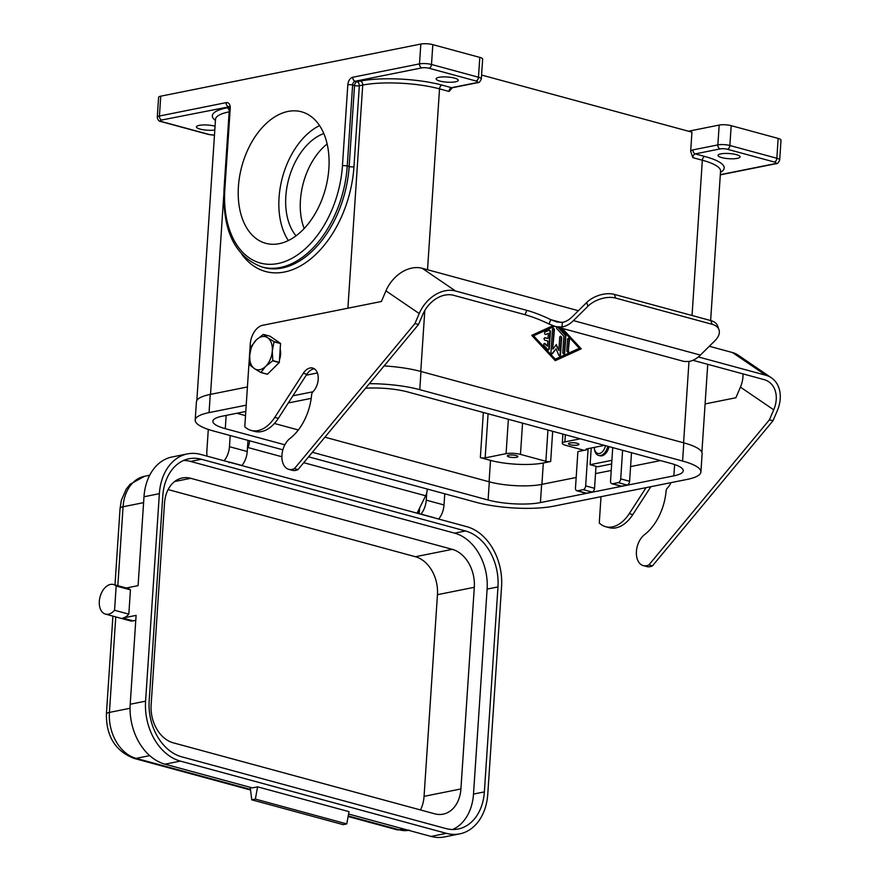 <?xml version="1.0" encoding="UTF-8"?>
<svg xmlns="http://www.w3.org/2000/svg" width="881" height="881" viewBox="0 0 881 881"><rect width="100%" height="100%" fill="white"/><g stroke="black" fill="none" stroke-linecap="round" stroke-linejoin="round"><path stroke-width="1.32" d="M241.868 465.597A1.707 1.079 -74.8 0 0 241.967 465.487A17.036 10.825 -74.8 0 0 247.231 451.524L247.979 440.357M229.181 462.756L229.269 462.04A17.036 10.825 105.2 0 1 229.181 462.151M230.205 435.533L229.456 446.7A17.036 10.825 105.2 0 1 224.104 460.774M207.046 456.138A17.036 10.825 105.2 0 1 206.848 451.226L208.29 429.421M481.323 78.927A8.524 1.993 -176.2 0 0 478.482 77.231L431.503 64.478A8.524 1.993 -176.2 0 0 419.499 63.884A3.403 2.511 78.7 0 0 421.823 67.881A5.11 1.189 3.8 0 1 429.014 68.233L475.993 80.997A5.11 1.189 3.8 0 1 476.412 82.704L451.535 87.693A3.403 2.511 -101.3 0 0 452.427 87.726L477.304 82.737C478.901 83.012 480.244 81.746 481.323 78.927L482.645 59.093A8.524 1.993 3.8 0 0 479.793 57.397L432.813 44.645A8.524 1.993 3.8 0 0 420.821 44.05L160.749 96.172A8.524 1.993 -176.2 0 0 158.591 97.339L157.281 117.173A8.524 1.993 -176.2 0 1 159.428 116.017A3.403 2.511 78.7 0 0 161.752 120.003L229.093 106.81M214.81 130.025A11.079 2.588 3.8 0 1 202.861 129.683A11.079 2.588 3.8 0 1 196.419 126.886A11.079 2.588 3.8 0 1 199.216 125.377A11.079 2.588 3.8 0 1 215.063 126.214M455.444 81.812A11.079 2.588 -176.2 0 0 458.241 80.314A11.079 2.588 -176.2 0 0 451.204 77.418A11.079 2.588 -176.2 0 0 438.936 77.33A11.079 2.588 -176.2 0 0 436.139 78.838A11.079 2.588 -176.2 0 0 443.176 81.735A11.079 2.588 -176.2 0 0 455.444 81.812M238.41 186.618A68.145 43.301 -74.8 0 0 265.787 243.321A68.145 43.301 -74.8 0 0 328.877 168.491A68.145 43.301 -74.8 0 0 301.5 111.788A68.145 43.301 -74.8 0 0 238.41 186.618M323.812 133.56A57.926 36.804 -74.8 0 0 285.829 196.298A57.926 36.804 -74.8 0 0 296.038 235.833M319.561 125.598A68.145 43.301 -74.8 0 0 279.046 197.652A68.145 43.301 -74.8 0 0 288.351 240.546M255.358 799.089L251.735 799.805L343.15 824.638L346.762 823.911L255.358 799.089L257.593 786.832L252.307 787.889L165 764.179A51.109 37.619 -101.3 0 1 130.201 704.249L136.103 615.379L122.767 618.055A15.329 9.746 -74.8 0 0 128.824 614.145L114.563 610.269L116.171 585.986A15.329 9.746 -74.8 0 0 113.506 584.51A15.329 9.746 -74.8 0 0 100.082 596.756A15.329 9.746 -74.8 0 0 105.467 614.101A15.329 9.746 -74.8 0 0 114.563 610.269M113.506 584.51L127.767 588.387A15.329 9.746 -74.8 0 1 130.443 589.863L116.171 585.986M105.467 614.101L130.091 620.797A15.329 9.746 -74.8 0 0 133.13 620.874L122.767 618.055M327.126 143.955A57.926 36.804 -74.8 0 0 300.432 200.262A57.926 36.804 -74.8 0 0 304.165 228.542M324.913 437.185L489.307 481.83A37.145 8.667 -176.2 0 0 541.639 484.407L576.174 477.491M595.523 473.604L611.227 470.465M630.576 466.589L660.497 460.587M236.835 413.266L245.513 415.634M274.42 423.475L298.34 429.972M604.399 445.357L586.173 449.013L588.079 449.519L585.656 485.894A3.403 2.169 105.2 0 1 583.178 489.649L577.529 490.783A3.403 2.169 105.2 0 1 576.846 490.761A3.403 2.169 105.2 0 1 575.48 487.931L577.903 451.568L588.079 449.519M576.846 490.761L585.744 493.184A3.403 2.169 -74.8 0 0 586.416 493.195L592.065 492.061A3.403 2.169 -74.8 0 0 594.543 488.305L596.008 466.291M485.156 457.867L506.079 453.671A10.22 2.39 -176.2 0 1 520.473 454.387L545.868 461.281A3.403 0.793 -176.2 0 0 550.669 461.512L543.324 462.988A37.487 8.755 3.8 0 1 490.508 460.389L480.354 457.635A3.403 0.793 -176.2 0 0 485.156 457.867L488.085 413.762M611.656 463.968L597.736 466.765L590.127 464.694L611.899 460.323M516.563 457.327A5.286 1.233 3.8 0 1 510.716 457.283A5.286 1.233 3.8 0 1 507.357 455.906A5.286 1.233 3.8 0 1 508.7 455.191A5.286 1.233 3.8 0 1 514.548 455.224A5.286 1.233 3.8 0 1 517.907 456.611A5.286 1.233 3.8 0 1 516.563 457.327M584.114 450.323L565.712 445.323A10.22 2.39 3.8 0 1 562.287 443.286A10.22 2.39 3.8 0 1 564.875 441.888L580.282 438.804M622.614 450.301L620.709 478.868A3.403 2.169 105.2 0 1 618.231 482.623L612.581 483.757A3.403 2.169 105.2 0 1 611.899 483.735A3.403 2.169 105.2 0 1 610.533 480.905L612.747 447.614M577.628 445.081A5.286 1.233 3.8 0 1 571.78 445.048A5.286 1.233 3.8 0 1 568.421 443.672A5.286 1.233 3.8 0 1 569.754 442.945A5.286 1.233 3.8 0 1 575.601 442.989A5.286 1.233 3.8 0 1 578.96 444.365A5.286 1.233 3.8 0 1 577.628 445.081M590.006 441.447A5.286 1.233 3.8 0 1 587.065 440.643M631.501 452.713L629.596 481.279A3.403 2.169 105.2 0 1 627.118 485.035L621.468 486.169A3.403 2.169 105.2 0 1 620.797 486.158L611.899 483.735M590.127 464.694L591.228 447.989M607.758 446.26A10.22 6.497 105.2 0 1 600.6 455.466A10.22 6.497 105.2 0 1 598.573 455.411L599.851 455.763A10.22 6.497 -74.8 0 0 609.035 446.612M605.445 445.632A8.524 5.407 105.2 0 1 599.443 453.473A8.524 5.407 105.2 0 1 594.422 448.715A8.524 5.407 105.2 0 1 594.312 447.372M365.582 388.224A37.145 8.667 3.8 0 1 408.013 392.023L670.837 463.395A37.145 8.667 3.8 0 1 683.238 470.795A37.145 8.667 3.8 0 1 673.855 475.85L540.427 502.588A37.145 8.667 3.8 0 1 488.107 500.012L312.37 452.294M284.849 444.817L225.294 428.651A37.145 8.667 3.8 0 1 212.883 421.239A37.145 8.667 3.8 0 1 222.265 416.184L245.788 411.471M288.285 402.958L311.202 398.366M246.217 405.161L209.061 412.605A54.864 12.808 -176.2 0 0 195.197 420.072A54.864 12.808 -176.2 0 0 213.532 431.007L282.867 449.828M308.603 456.821L476.346 502.368A54.864 12.808 -176.2 0 0 553.631 506.179L687.059 479.429A54.864 12.808 -176.2 0 0 700.924 471.974A54.864 12.808 -176.2 0 0 682.588 461.038L419.774 389.666A54.864 12.808 -176.2 0 0 369.359 383.675M312.887 391.792L292.921 395.8M247.418 386.968L210.262 394.424A54.864 12.808 -176.2 0 0 196.408 401.89L195.197 420.072M317.413 372.949L306.247 375.185M700.924 471.974L702.124 453.781A54.864 12.808 -176.2 0 0 683.799 442.857L420.986 371.485A54.864 12.808 -176.2 0 0 384.116 365.923M720.482 172.357A57.926 13.523 -176.2 0 0 704.833 156.477A3.403 2.169 -74.8 0 0 702.344 160.232L692.829 157.655L690.671 151.235L691.937 132.161L481.577 75.039M452.427 87.726L449.057 91.448L439.531 88.871A3.403 2.169 105.2 0 1 442.009 85.105A57.926 13.523 -176.2 0 0 360.406 81.085A3.403 2.511 -101.3 0 1 362.719 85.083A54.523 12.73 3.8 0 1 439.531 88.871L427.516 269.74M562.287 328.393L581.251 348.81L555.261 360.681L531.739 335.364L552.861 325.717M720.317 174.856L775.665 163.767C777.273 164.042 778.606 162.765 779.685 159.957L781.007 140.123A8.524 1.993 -176.2 0 0 778.154 138.416L731.186 125.664A8.524 1.993 -176.2 0 0 719.182 125.069L717.861 144.913L692.984 149.891A6.817 4.328 -74.8 0 0 690.671 151.235M688.479 131.225L719.182 125.069M737.298 158.36A11.079 2.588 3.8 0 1 725.041 158.283A11.079 2.588 3.8 0 1 718.004 155.386A11.079 2.588 3.8 0 1 720.801 153.878A11.079 2.588 3.8 0 1 733.058 153.955A11.079 2.588 3.8 0 1 740.095 156.851A11.079 2.588 3.8 0 1 737.298 158.36M581.251 348.81L561.571 328.195M555.184 360.604L580.799 348.898M554.457 326.256L533.192 335.969L554.898 359.338L579.346 348.292L560.382 327.875M554.612 326.3L533.192 335.969M533.644 335.881L555.349 359.25M550.394 331.697L549.259 348.854A1.277 0.936 -101.3 0 1 547.762 349.537L544.139 345.649A1.277 0.936 -101.3 0 1 545.229 343.755L547.497 346.189L547.839 341.002L544.987 340.22A1.277 0.936 -101.3 0 1 545.152 337.742L548.004 338.513L548.345 333.326L545.846 334.461A1.277 0.936 -101.3 0 1 545.042 332.06L549.039 330.232A1.277 0.936 -101.3 0 1 550.394 331.697L549.942 331.785A1.277 0.936 78.7 0 0 548.962 330.265M568.686 351.079A1.277 0.936 -101.3 0 1 566.791 350.561L567.529 339.405A1.277 0.936 -101.3 0 1 569.434 339.923L568.234 351.167L568.983 340.011A1.277 0.936 78.7 0 0 568.014 338.491M558.477 327.358L565.404 334.824A1.277 0.936 -101.3 0 1 565.811 336.024L564.688 352.907A1.277 0.936 -101.3 0 1 562.783 352.389L563.862 336.223L556.891 328.723A1.277 0.936 -101.3 0 1 556.693 326.873M553.125 348.92L556.329 344.559L558.84 350.473L559.721 337.28A1.277 0.936 -101.3 0 1 561.626 337.797L560.492 354.823A1.277 0.936 -101.3 0 1 558.719 355.076L556.043 348.788L552.64 353.424A1.277 0.936 -101.3 0 1 550.966 352.235L552.486 329.351A1.277 0.936 -101.3 0 1 554.391 329.868L552.673 349.019L553.94 329.957A1.277 0.936 78.7 0 0 552.971 328.437M545.471 334.527L548.345 333.326M548.004 338.513L544.7 337.83A1.277 0.936 78.7 0 0 544.59 337.808M547.497 346.189L544.777 343.843A1.277 0.936 78.7 0 0 544.216 343.535M548.323 349.856A1.277 0.936 78.7 0 0 548.808 348.942L549.942 331.785M567.76 352.081A1.277 0.936 78.7 0 0 568.234 351.167M563.752 353.898A1.277 0.936 78.7 0 0 564.236 352.995L565.36 336.113A1.277 0.936 78.7 0 0 564.952 334.912L557.761 327.159M551.935 353.755A1.277 0.936 78.7 0 0 552.189 353.523L556.043 348.788M559.556 355.825A1.277 0.936 78.7 0 0 560.041 354.911L561.175 337.897A1.277 0.936 78.7 0 0 560.206 336.377M558.84 350.473L556.021 344.989M280.169 349.14A13.292 8.447 105.2 0 1 279.464 359.8M276.282 365.461A13.292 8.447 105.2 0 1 274.586 367.146M263.452 334.417L267.604 337.698A17.036 10.825 -74.8 0 0 256.294 339.967L263.265 334.461A19.591 12.444 105.2 0 1 263.452 334.417L269.971 336.19L280.466 343.348A19.591 12.444 105.2 0 1 280.543 343.568L279.299 362.344A19.591 12.444 105.2 0 1 279.189 362.587L267.439 374.205A19.591 12.444 105.2 0 1 267.262 374.249L260.743 372.476L254.389 368.599A17.036 10.825 -74.8 0 0 265.699 366.331A17.036 10.825 -74.8 0 0 272.306 350.88A17.036 10.825 -74.8 0 0 267.604 337.698L273.947 341.575A19.591 12.444 105.2 0 1 274.024 341.795L272.306 350.88L272.78 360.571A19.591 12.444 105.2 0 1 272.67 360.825L265.699 366.331L260.919 372.443A19.591 12.444 105.2 0 1 260.743 372.476M256.294 339.967A17.036 10.825 -74.8 0 0 249.686 355.417A17.036 10.825 -74.8 0 0 254.389 368.599L250.237 365.318A19.591 12.444 105.2 0 1 250.16 365.097L249.686 355.417L251.415 346.332A19.591 12.444 105.2 0 1 251.514 346.079L256.294 339.967M280.466 343.348L273.947 341.575M274.024 341.795L280.543 343.568M279.299 362.344L272.78 360.571M272.67 360.825L279.189 362.587M267.439 374.205L260.919 372.443M426.734 492.82L426.25 500.144A17.036 10.825 105.2 0 1 420.986 514.108A1.707 1.079 105.2 0 1 420.887 514.218M419.301 513.777A1.707 1.079 105.2 0 1 419.246 513.16L419.587 508.029M444.773 493.8L444.024 504.967A17.036 10.825 105.2 0 1 438.672 519.041M418.585 513.59L418.849 509.526M705.097 403.927L735.888 397.749L740.425 387.122A27.256 20.56 -55.7 0 0 742.98 373.885M646.07 487.656L629.254 513.656A34.073 21.651 105.2 0 1 605.654 526.706A34.073 21.651 105.2 0 1 599.267 522.995L601.007 496.686M692.929 360.296L763.959 379.579A27.256 20.56 124.3 0 1 768.75 381.781A27.256 20.56 124.3 0 1 773.705 409.819L769.432 419.808L648.912 564.908A17.036 10.825 105.2 0 1 643.262 565.602A17.036 10.825 105.2 0 1 636.39 552.09A17.036 10.825 105.2 0 1 644.474 534.712A45.999 29.227 -74.8 0 0 666.102 491.003A3.403 2.169 105.2 0 1 667.413 488.019A13.633 8.656 -74.8 0 0 670.981 482.656M555.217 326.477L684.119 361.474L688.964 361.474A32.024 20.351 -74.8 0 0 700.384 355.087L714.943 340.694A20.439 11.662 -19.6 0 0 718.962 329.681A20.439 11.662 -19.6 0 0 712.123 324.285L615.621 298.075A20.439 11.662 160.4 0 0 587.979 306.214L573.421 320.607A32.024 20.351 105.2 0 1 562.001 326.994L555.867 326.642L548.973 324.01A27.256 4.526 23.1 0 0 525.01 314.693L453.66 295.311A27.256 20.56 124.3 0 0 422.781 314.517L418.508 324.505L297.987 469.606A17.036 10.825 105.2 0 1 292.338 470.311L288.781 469.342A17.036 10.825 105.2 0 1 281.909 455.829A17.036 10.825 105.2 0 1 289.992 438.452A45.999 29.227 -74.8 0 0 311.621 394.743A3.403 2.169 105.2 0 1 312.931 391.759A13.633 8.656 -74.8 0 0 318.25 377.982A13.633 8.656 -74.8 0 0 312.733 368.06A13.633 8.656 -74.8 0 0 303.306 373.28L274.762 417.396A34.073 21.651 105.2 0 1 251.173 430.446A34.073 21.651 105.2 0 1 244.775 426.734L250.27 344.086A17.036 10.825 105.2 0 1 262.67 325.287L381.407 301.489L385.944 290.862A32.024 24.161 124.3 0 1 422.23 268.298L455.51 290.994A32.024 24.161 -55.7 0 0 419.224 313.548L414.951 323.536L294.43 468.637A17.036 10.825 105.2 0 1 288.781 469.342M712.123 324.285L710.802 320.585L614.31 294.386A20.439 11.662 160.4 0 0 586.658 302.524L572.099 316.918A27.256 17.323 -74.8 0 1 562.386 322.358L556.968 322.005L550.823 319.682A27.256 4.526 23.1 0 0 526.86 310.365L455.51 290.994M698.347 356.937L765.809 375.251A32.024 24.161 -55.7 0 1 771.437 377.839A32.024 24.161 -55.7 0 1 777.262 410.777L772.989 420.766L652.469 565.866A17.036 10.825 105.2 0 1 646.819 566.571L643.262 565.602M769.432 419.808L772.989 420.766M771.437 377.839L738.157 355.142A32.024 24.161 124.3 0 0 732.529 352.565L709.315 346.266M578.388 310.707L422.23 268.298M314.429 368.842A13.633 8.656 -74.8 0 0 306.852 374.238L278.319 418.365A34.073 21.651 105.2 0 1 254.73 431.415L251.173 430.446M418.508 324.505L414.951 323.536M548.973 324.01L550.823 319.682L561.142 322.479M297.987 469.606L294.43 468.637M650.872 486.686L632.8 514.625A34.073 21.651 105.2 0 1 609.212 527.675L605.654 526.706M648.912 564.908L652.469 565.866M710.802 320.585A20.439 11.662 -19.6 0 1 717.652 325.992L718.962 329.681M145.585 701.166A51.109 37.619 -101.3 0 0 180.374 761.107L446.403 833.338A51.109 37.619 -101.3 0 0 459.739 833.867A51.109 37.619 -101.3 0 0 487.777 794.1L501.564 586.603A51.109 37.619 -101.3 0 0 466.765 526.673L200.747 454.431A51.109 37.619 78.7 0 0 187.411 453.902A51.109 37.619 78.7 0 0 159.362 493.679L145.585 701.166L130.201 704.249M281.887 456.754L247.88 447.515A10.22 6.497 -74.8 0 0 249.499 440.775M417.054 513.171L425.633 495.783A10.22 6.497 -74.8 0 0 427.252 489.043M247.88 447.515L247.44 448.418M135.773 620.334L133.13 620.874M187.411 453.902L172.026 456.986A51.109 37.619 78.7 0 0 143.988 496.763L138.086 585.634L126.313 587.99M465.498 530.979L201.408 459.265A47.706 35.119 78.7 0 0 188.963 458.77A47.706 35.119 78.7 0 0 162.787 495.893L149.175 700.858A47.706 35.119 78.7 0 0 181.651 756.801L445.731 828.514A47.706 35.119 78.7 0 0 458.186 828.999A47.706 35.119 78.7 0 0 484.363 791.887L497.974 586.911A47.706 35.119 78.7 0 0 465.498 530.979L454.64 533.148A47.706 35.119 78.7 0 1 487.116 589.092L473.504 794.056A47.706 35.119 78.7 0 1 452.636 829.506M452.272 549.337L190.725 478.306A32.366 23.831 78.7 0 0 182.279 477.976A32.366 23.831 78.7 0 0 164.516 503.172L151.125 704.833A32.366 23.831 78.7 0 0 173.161 742.793L434.707 813.813A32.366 23.831 78.7 0 0 443.154 814.143A32.366 23.831 78.7 0 0 460.917 788.958L474.308 587.297A32.366 23.831 78.7 0 0 452.272 549.337L415.414 556.726A32.366 23.831 78.7 0 1 437.45 594.686L424.058 796.347L460.917 788.958M201.408 459.265L190.56 461.435L454.64 533.148M190.56 461.435A47.706 35.119 78.7 0 0 183.655 460.444M420.446 809.947A32.366 23.831 78.7 0 0 424.058 796.347M168.117 489.572L415.414 556.726M348.568 814.033L431.018 836.421A51.109 37.619 -101.3 0 0 444.354 836.95L459.739 833.867M346.762 823.911L349.008 811.654L257.593 786.832M251.735 799.805L250.226 787.328M130.443 589.863L128.824 614.145M598.573 455.411A10.22 6.497 105.2 0 1 594.576 449.762L594.422 448.715M241.967 465.487L229.269 462.04M247.231 451.524L229.456 446.7M449.057 91.448A3.403 2.169 -74.8 0 1 451.535 87.693L442.009 85.105M360.406 81.085L357.003 81.768A3.403 2.511 -101.3 0 1 359.327 85.765L362.719 85.083L347.896 308.207M353.953 166.762L359.327 85.765A3.403 0.793 3.8 0 1 354.525 85.534L349.151 166.531A3.403 0.793 -176.2 0 0 353.953 166.762A95.412 60.624 -74.8 0 1 309.418 259.928A95.412 60.624 -74.8 0 1 241.823 254.323M223.73 195.582L210.526 394.369M229.28 107.372L226.979 107.834A3.403 2.511 -101.3 0 1 229.236 110.764M226.979 107.834A57.926 13.523 -176.2 0 0 215.438 120.499M215.526 119.21L215.526 119.243A54.523 12.73 3.8 0 1 229.159 111.854M214.479 135.024A5.11 1.189 3.8 0 1 209.138 134.474L162.159 121.721A5.11 1.189 3.8 0 1 161.752 120.003M214.468 135.134L208.467 134.463A3.403 2.169 -74.8 0 0 209.138 134.474M208.467 134.463L161.487 121.699A3.403 2.169 -74.8 0 0 162.159 121.721M420.821 44.05L419.499 63.884L352.785 77.253A6.817 4.328 -74.8 0 0 347.819 84.774L342.445 165.771A88.596 56.285 105.2 0 1 277.933 263.518A88.596 56.285 105.2 0 1 224.842 189.338L230.227 108.341A6.817 4.328 -74.8 0 0 226.142 102.637A3.403 2.511 78.7 0 0 228.465 106.634A3.403 2.169 105.2 0 1 228.994 106.623M342.445 165.771A3.403 0.793 3.8 0 1 347.246 166.013L352.62 85.017L354.525 85.534A3.403 2.169 -74.8 0 1 357.003 81.768L355.109 81.25L421.823 67.881M347.819 84.774A3.403 0.793 3.8 0 1 352.62 85.017A3.403 2.169 105.2 0 1 355.109 81.25A3.403 2.511 78.7 0 1 352.785 77.253M262.075 267.031L263.981 267.549A91.998 58.454 105.2 0 0 349.151 166.531L347.246 166.013A91.998 58.454 -74.8 0 1 262.075 267.031C235.249 256.933 222.563 231.196 223.983 189.8A3.403 0.793 -176.2 0 1 224.842 189.338M432.813 44.645L431.503 64.478A3.403 2.169 105.2 0 1 429.014 68.233M479.793 57.397L478.482 77.231A3.403 2.169 105.2 0 1 475.993 80.997M477.304 82.737A3.403 2.511 -101.3 0 1 476.412 82.704M226.142 102.637L159.428 116.017L160.749 96.172M230.227 108.341A3.403 0.793 -176.2 0 0 229.368 108.815L223.983 189.8M594.543 488.305L585.656 485.894M550.669 461.512L552.673 431.305M543.324 462.988L541.903 484.352M483.35 412.484L480.354 457.635M490.508 460.389L489.087 481.775M545.868 461.281L547.949 430.016M520.473 454.387L522.554 423.122M506.079 453.671L508.359 419.268M564.875 441.888L565.349 434.751M592.065 492.061L583.178 489.649M586.416 493.195L577.529 490.783M629.596 481.279L620.709 478.868M627.118 485.035L618.231 482.623M621.468 486.169L612.581 483.757M540.427 502.588L541.639 484.407M488.107 500.012L489.307 481.83M225.294 428.651L226.164 415.403M673.855 475.85L674.615 464.54M692.037 315.497L702.344 160.232A54.523 12.73 3.8 0 1 720.559 171.101L710.637 320.541M688.986 361.474L683.579 442.791M424.807 310.497L420.766 371.419M731.186 125.664L729.864 145.497A8.524 1.993 -176.2 0 0 717.861 144.913A3.403 2.511 78.7 0 0 720.184 148.9A5.11 1.189 3.8 0 1 727.387 149.263L774.355 162.016A5.11 1.189 3.8 0 1 774.773 163.734L720.328 174.647M692.984 149.891A3.403 2.511 78.7 0 0 695.307 153.889L720.184 148.9M692.829 157.655A3.403 2.169 105.2 0 1 695.307 153.889L704.833 156.477M779.685 159.957A8.524 1.993 -176.2 0 0 776.844 158.261L729.864 145.497A3.403 2.169 105.2 0 1 727.387 149.263M778.154 138.416L776.844 158.261A3.403 2.169 105.2 0 1 774.355 162.016M775.665 163.767A3.403 2.511 -101.3 0 1 774.773 163.734M209.061 412.605L210.262 394.424M419.774 389.666L420.986 371.485M682.588 461.038L683.799 442.857M433.683 517.554L420.986 514.108M426.25 500.144L444.024 504.967M773.705 409.819L740.425 387.122M587.979 306.214L586.658 302.524M615.621 298.075L614.31 294.386M562.386 322.358L562.001 326.994M765.809 375.251L732.529 352.565M419.224 313.548L385.944 290.862M306.852 374.238L303.306 373.28M278.319 418.365L274.762 417.396M525.01 314.693L526.86 310.365M629.254 513.656L632.8 514.625M573.421 320.607L700.384 355.087M425.633 495.783L303.736 462.69M130.058 708.269L109.42 712.41L115.763 616.898M117.834 585.689L123.076 506.762L143.592 502.644M159.362 493.679L143.988 496.763M487.116 589.092L497.974 586.911M484.363 791.887L473.504 794.056M474.308 587.297L437.45 594.686M174.614 481.544L190.725 478.306M180.374 761.107L165 764.179M446.403 833.338L431.018 836.421M149.726 755.634L136.092 758.365L250.479 789.42M403.454 828.944L399.17 829.803L348.215 815.96M109.42 712.41A39.182 28.842 78.7 0 0 136.092 758.365A11.927 7.577 -74.8 0 1 133.736 758.299C115.301 750.92 106.194 736.175 106.403 714.039A11.927 2.786 -176.2 0 1 109.42 712.41M409.39 830.199L396.813 829.737A11.927 7.577 -74.8 0 0 399.17 829.803A39.182 28.842 -101.3 0 0 408.619 830.343M123.076 506.762A39.182 28.842 -101.3 0 1 144.583 476.269L130.179 484.198L126.181 489.186L121.336 500.364L120.069 508.381A11.927 2.786 3.8 0 1 123.076 506.762M161.487 121.699C159.087 121.534 157.677 120.025 157.281 117.173M229.137 106.656L229.368 108.815M562.287 443.286L562.904 434.08M707.729 364.316L701.882 452.338M215.526 119.243L196.837 400.492M396.813 829.737L348.116 816.511M250.556 790.026L133.736 758.299M149.704 475.244L144.583 476.269M120.069 508.381L114.982 584.907M112.911 616.127L106.403 714.039"/></g></svg>
